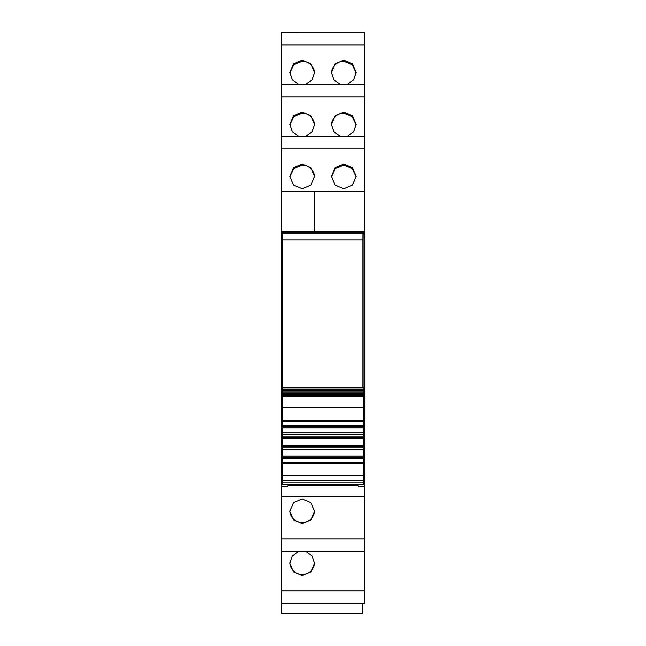 <?xml version="1.0" encoding="UTF-8"?>
<svg xmlns="http://www.w3.org/2000/svg" width="646" height="646" viewBox="0 0 646 646"><rect width="100%" height="100%" fill="white"/><g stroke="black" fill="none" stroke-linecap="round" stroke-linejoin="round"><path stroke-width="0.97" d="M282.423 425.472L281.446 425.472L281.446 482.094L282.423 482.094M363.577 425.472L364.554 425.472L364.554 482.094L363.577 482.094M364.554 425.472L364.554 231.672L281.446 231.672L281.446 191.289L314.562 191.289L314.562 231.672L281.446 231.672L281.446 425.472M281.446 148.855L281.446 191.289L364.554 191.289L364.554 84.238L281.446 84.246L281.446 148.855L364.554 148.855M281.446 136.185L364.554 136.185L281.446 136.177M281.446 44.97L281.446 84.238L364.554 84.238L364.554 32.3L281.446 32.308L281.446 44.97L364.554 44.97M281.446 32.308L364.554 32.3M364.554 603.485L281.446 603.485L364.554 603.485L364.554 590.815L281.446 590.815L281.446 613.7L362.6 613.7L362.6 603.485M281.446 590.815L281.446 551.539L364.554 551.539L364.554 590.815M281.446 482.094L281.446 551.539L364.554 551.539L364.554 482.094M281.446 482.74L282.423 482.74M281.446 486.365L287.938 486.365L287.938 484.581M364.554 486.365L358.062 486.365L358.062 484.581M364.554 231.672L323 231.672L364.554 231.672L364.554 191.289M364.554 420.877L363.577 420.877M282.423 420.877L281.446 420.877M302.223 188.713L293.502 185.095L289.892 176.382L293.502 167.702L302.223 164.108L310.944 167.702L314.562 176.382L310.944 185.095L302.223 188.713M343.777 188.713L352.498 185.095L356.108 176.382L352.498 167.702L343.777 164.108L335.056 167.702L331.438 176.382L335.056 185.095L343.777 188.713M298.452 136.177L292.258 131.695L289.892 124.444L293.502 115.763L302.223 112.17L310.944 115.763L314.562 124.444L312.188 131.695L306.002 136.177M347.548 136.177L353.742 131.695L356.108 124.444L352.498 115.763L343.777 112.17L335.056 115.763L331.438 124.444L333.812 131.695L339.998 136.177M306.002 84.238L312.188 79.757L314.562 72.505L310.944 63.825L302.223 60.231L293.502 63.825L289.892 72.505L292.258 79.757L298.452 84.238M347.548 84.238L353.742 79.757L356.108 72.505L352.498 63.825L343.777 60.231L335.056 63.825L331.438 72.505L333.812 79.757L339.998 84.238M298.452 551.547L292.258 556.028L289.892 563.28L293.502 571.96L302.223 575.554L310.944 571.96L314.562 563.28L312.188 556.028L306.002 551.547M302.223 499.011L310.944 502.636L314.562 511.341L310.944 520.022L302.223 523.615L293.502 520.022L289.892 511.341L293.502 502.636L302.223 499.011M364.554 420.481L363.9 420.481L363.9 232.245L362.907 233.246L362.834 239.876L362.834 387.471M364.554 232.205L281.446 232.205M314.562 231.672L314.562 191.289M364.554 482.74L363.577 482.74M289.901 176.907L293.696 168.558L302.223 165.134A12.339 12.298 180 0 1 314.554 176.907M356.099 176.907L352.304 168.558L343.777 165.134L335.242 168.558L331.446 176.907M289.901 124.969L293.696 116.619L302.223 113.195A12.339 12.298 180 0 1 314.554 124.969M356.099 124.969L352.304 116.619L343.777 113.195A12.339 12.298 -0 0 0 331.446 124.969M289.901 73.03L293.696 64.681L302.223 61.257A12.339 12.298 180 0 1 314.554 73.03M356.099 73.03L352.304 64.681L343.777 61.257A12.339 12.298 -0 0 0 331.446 73.03M314.554 562.755A12.339 12.298 0 0 1 302.223 574.528A12.339 12.298 0 0 1 289.901 562.755M314.554 510.816A12.339 12.298 0 0 1 302.223 522.59A12.339 12.298 0 0 1 289.901 510.816M358.062 485.719L287.938 485.719M282.423 484.54L363.577 484.581L363.577 407.489L282.423 407.489L282.423 484.54M282.423 407.368L282.423 396.079M282.423 395.861L282.423 395.336M282.423 395.069L282.423 394.464M282.423 394.149L282.423 393.454M363.577 392.316L363.577 393.139L282.423 393.139L282.423 392.316M363.577 391.048L363.577 392.041L282.423 392.041L282.423 391.048M363.577 389.659L363.577 390.806L282.423 390.806L282.423 389.659M363.577 387.81L363.577 389.449L282.423 389.449L282.423 387.81M363.577 394.149L363.577 393.454M363.577 395.069L363.577 394.464M363.577 395.861L363.577 395.336M363.577 407.368L363.577 396.079M363.577 475.488L282.423 475.488M363.577 458.264L282.423 458.264M363.577 457.651L282.423 457.651M363.577 456.108L282.423 456.108M363.577 449.777L282.423 449.777M363.577 447.831L282.423 447.831L363.577 447.831M363.577 446.289L282.423 446.289M363.577 445.667L282.423 445.667M363.577 438.303L282.423 438.303M363.577 437.689L282.423 437.689M363.577 436.147L282.423 436.147M363.577 434.193L282.423 434.193M363.577 427.87L282.423 427.87M363.577 426.328L282.423 426.328M363.577 425.706L282.423 425.706M363.577 421.539L282.423 421.539L363.577 421.539M363.577 421.095L282.423 421.095M363.577 396.507L282.423 396.507M363.577 393.099L282.423 393.099M363.577 391.92L282.423 391.92M363.577 390.612L282.423 390.612M363.577 389.183L282.423 389.183M281.446 420.522L282.423 419.553M281.446 420.481L281.446 232.245L363.9 232.245M362.834 239.876L282.512 239.876L282.512 387.471M282.512 239.876L282.447 233.246L362.907 233.246M281.446 232.245L282.447 233.246M281.446 480.366L282.423 480.366M363.577 480.366L364.554 480.366M281.446 96.916L364.554 96.916M281.446 538.877L364.554 538.877M281.446 496.435L364.554 496.435M363.577 482.134L282.423 482.134M363.577 480.301L282.423 480.301M363.577 475.682L282.423 475.682M363.577 463.739L282.423 463.739M363.577 462.439L282.423 462.439M363.577 432.247L282.423 432.247M363.577 420.239L282.423 420.239M363.577 396.571L282.423 396.571M282.423 395.651L363.577 395.651M282.423 394.948L363.577 394.948M282.423 394.108L363.577 394.108M282.423 387.963L363.577 387.963M282.423 387.471L363.577 387.471"/></g></svg>
